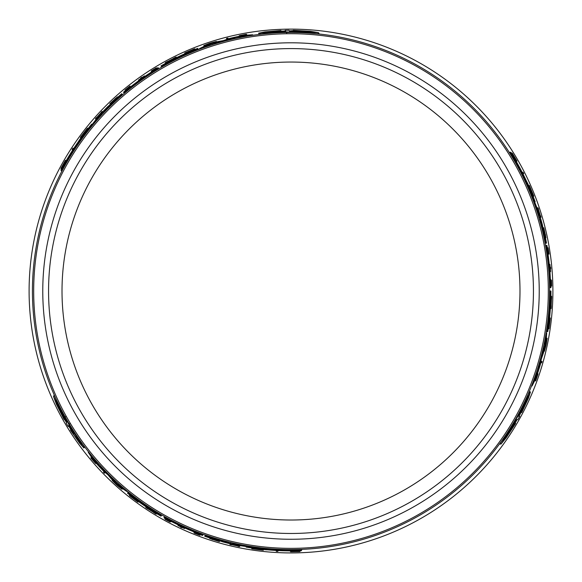 <?xml version="1.0" encoding="UTF-8"?>
<svg xmlns="http://www.w3.org/2000/svg" width="582" height="582" viewBox="0 0 582 582"><rect width="100%" height="100%" fill="white"/><g stroke="black" fill="none" stroke-linecap="round" stroke-linejoin="round"><path stroke-width="0.87" d="M533.439 291.029A242.439 242.439 0 0 1 291 533.476A242.439 242.439 0 0 1 48.561 291.029A242.439 242.439 0 0 1 291 48.59A242.439 242.439 0 0 1 533.439 291.029M549.575 291.029A258.575 258.575 0 0 1 291 549.604A258.575 258.575 0 0 1 32.425 291.029A258.575 258.575 0 0 1 291 32.454A258.575 258.575 0 0 1 549.575 291.029L550.092 291.029A259.092 259.092 0 0 1 546.898 331.595L547.771 331.595A259.95 259.95 0 0 0 550.95 291.029L550.747 291.029A259.747 259.747 0 0 1 548.695 323.628L548.695 323.628M546.76 339.677L544.432 351.244L545.851 345.97A260.707 260.707 0 0 0 546.367 343.526L547.167 338.251A260.481 260.481 0 0 1 546.178 343.351L546.222 343.351A260.532 260.532 0 0 0 546.804 340.426L544.89 349.258L546.76 339.677L546.258 339.677M537.339 374.059L537.739 374.059L535.593 380.286L537.681 375.063M535.593 380.286L534.909 380.286L534.705 380.846L535.68 380.846L538.044 373.862L536.109 378.875M537.47 373.673L538.044 373.862M543.719 228.559L545.698 236.503M516.481 419.637L514.299 423.39L513.579 423.39L514.299 423.39L513.579 423.39L501.022 444.044L506.209 437.715L515.645 423.39L514.924 423.39L517.1 419.637L517.835 419.637L519.69 416.312L518.962 416.312L520.992 412.536L521.698 412.536L528.427 398.073L530.478 391.89L519.682 412.536L520.388 412.536L515.747 419.637L516.481 419.637M294.557 32.483L294.339 32.097L318.5 32.643L319.067 33.618L316.615 33.727M294.507 32.388L290.156 32.359M286.708 33.036L286.344 32.403L282.044 32.519M261.645 34.127L259.099 34.069L258.612 33.21L281.884 32.236L281.528 31.624L290.003 32.097L289.632 31.457L293.975 31.472L294.339 32.097M245.168 34.651L246.441 34.229L246.928 35.066L246.375 35.175M239.348 37.67L235.128 38.565M214.183 44.13L210.64 45.265M86.536 131.387L85.459 132.689M77.399 145.304L77.115 144.809L85.19 132.23L85.685 133.082L81.233 139.84M65.788 163.986L61.466 170.963L60.928 170.031L69.003 157.446A259.092 259.092 0 0 1 77.115 144.809M106.797 109.561L101.37 115.243M531.49 193.784L530.9 192.198M524.004 178.914L524.578 178.914L531.431 192.198L530.449 192.198L526.819 184.967M513.63 159.512L509.752 152.288L510.829 152.288L517.689 165.572A259.092 259.092 0 0 1 524.578 178.914M540.256 222.244L538.052 214.707M552.9 291.029A261.9 261.9 0 0 0 291 29.129A261.9 261.9 0 0 0 29.1 291.029A261.9 261.9 0 0 0 291 552.929A261.9 261.9 0 0 0 552.9 291.029M536.248 372.982L537.579 368.879M543.232 347.956L544.024 344.318M501.022 444.044L499.894 444.044L501.022 441.869M513.244 423.39L515.434 419.637M517.202 416.312L519.362 412.536M528.158 394.065L529.489 391.89L530.478 391.89M225.947 541.289L233.578 543.152M271.598 548.877L271.307 549.379L256.378 548.666L256.866 547.815L264.941 548.295M293.583 549.597L301.782 549.852L301.243 550.783L286.308 550.085A259.092 259.092 0 0 1 271.307 549.379M254.974 547.924L256.64 548.208M97.412 462.45L100.293 465.651M115.585 481.008L118.335 483.511M65.308 417.221L65.082 417.607L53.479 396.407L54.039 395.433L55.363 397.499M65.613 416.69L65.249 417.323L67.41 421.099M69.716 423.747L69.353 424.38L71.593 428.046M83.19 444.903L84.412 447.143L83.917 447.995L71.433 428.33L71.084 428.934L67.25 421.368L66.886 422.008L64.726 418.24L65.082 417.607M91.883 458.914L90.879 458.019L91.367 457.183L91.73 457.612M95.928 462.85L95.724 463.199L91.403 458.23L94.888 462.646M120.991 488.203L112.144 480.405L116 484.275A260.707 260.707 0 0 0 117.855 485.941L122.024 489.273A260.481 260.481 0 0 1 118.102 485.861L118.081 485.905A260.532 260.532 0 0 0 120.321 487.869L113.628 481.801L120.991 488.203L121.245 487.767M110.536 103.407L116.429 97.718M90.879 458.019L95.746 463.563L92.371 459.38M96.197 463.163L95.746 463.563M218.745 541.129L210.873 538.874M205.25 45.221L216.424 41.453L211.15 42.857A260.707 260.707 0 0 0 208.778 43.628L203.809 45.571A260.481 260.481 0 0 1 208.72 43.883L208.698 43.846A260.532 260.532 0 0 0 205.875 44.799L214.474 42.042L205.25 45.221L205.497 45.651M239.74 36.186L239.537 35.837L245.997 34.578L240.431 35.386M246.441 34.229L239.209 35.677L244.52 34.84M239.333 36.266L239.209 35.677M299.381 30.686L312.134 32.046L300.123 31.974L299.803 31.421L289.516 31.195L299.701 31.239L299.381 30.686M306.918 32.126L299.919 31.617M275.642 31.552L285.653 31.239L275.737 31.719L276.043 32.243L275.642 31.552M290.214 32.461L290.003 32.097M293.488 30.628L289.327 30.919L288.956 30.286L285.151 30.344L285.515 30.977L281.23 31.101L280.873 30.49L264.985 31.901L258.612 33.21M318.5 32.643L310.432 31.312L293.306 30.3M276.043 32.243L264.257 32.563L275.337 31.028M275.846 31.908L269.51 32.534M282.103 32.614L281.884 32.236M228.362 38.899L227.889 38.077A260.707 260.707 0 0 0 226.442 38.448L226.674 38.849A260.256 260.256 0 0 1 228.122 38.485M227.002 39.409L226.674 38.849M244.375 34.84L239.537 35.837M240.57 35.386L245.073 34.491M172.701 58.884A260.554 260.554 0 0 0 168.722 60.95L166.801 61.808A260.707 260.707 0 0 0 165.223 62.674L170.853 60.164L176.113 57.007A260.707 260.707 0 0 0 174.498 57.807L172.701 58.884M165.601 63.322L165.223 62.674M170.788 60.048L169.049 60.804A260.525 260.525 0 0 1 172.396 59.066L170.788 60.048M176.492 57.662L176.113 57.007M185.069 53.639L184.916 53.377A260.256 260.256 0 0 1 186.24 52.787L194.919 49.157L194.694 48.764A260.707 260.707 0 0 0 193.34 49.31L186.014 52.402A260.707 260.707 0 0 0 184.69 52.984L184.916 53.377M204.217 46.276L203.809 45.571M199.713 49.106L199.451 48.655A259.092 259.092 0 0 1 206.996 45.934L211.819 43.708L217.421 42.61A259.092 259.092 0 0 1 231.229 38.929L236.656 37.066L242.694 36.484A259.092 259.092 0 0 1 252.653 34.796L244.12 35.342A259.95 259.95 0 0 0 229.694 38.412L223.255 40.645L218.032 41.533A259.95 259.95 0 0 0 206.334 45.251L199.451 48.655M207.257 46.393L206.996 45.934M212.285 44.516L211.819 43.708M217.683 43.068L217.421 42.61M231.498 39.394L231.229 38.929M237.136 37.895L236.656 37.066M242.97 36.957L242.694 36.484M252.93 35.276L252.653 34.796M276.486 550.863L276.232 551.299A260.685 260.685 0 0 0 277.84 551.387L278.094 550.95A260.234 260.234 0 0 1 276.486 550.863L276.705 550.492M278.312 550.572L278.094 550.95M166.634 519.304L166.481 519.573A260.256 260.256 0 0 1 165.186 518.86L164.975 519.231A260.685 260.685 0 0 0 170.184 522.032L170.206 521.996A260.641 260.641 0 0 1 166.292 519.901L166.481 519.573M170.548 521.392L170.206 521.996M182.013 527.408A260.292 260.292 0 0 0 184.567 528.572L184.589 528.543A260.256 260.256 0 0 1 177.99 525.473L177.976 525.51A260.292 260.292 0 0 0 180.689 526.797L180.493 527.139A260.685 260.685 0 0 0 181.817 527.75L182.013 527.408M184.894 528.012L184.589 528.543M178.296 524.949L177.99 525.473M212.714 539.601C209.833 538.481 211.804 538.983 218.628 541.1L209.644 538.474L218.606 541.376M219.676 540.794L219.392 541.289M219.821 540.845L219.363 541.631M293.539 550.972L293.27 551.445A260.423 260.423 0 0 1 291.924 551.452L292.019 551.292A260.256 260.256 0 0 1 290.767 551.292L290.52 551.714A260.685 260.685 0 0 0 291.778 551.714L298.21 551.62A260.685 260.685 0 0 0 299.868 551.569L293.925 551.474L299.374 551.154A260.256 260.256 0 0 1 297.758 551.205L293.27 551.445M300.297 550.819L299.868 551.569M200.033 535.105L200.055 535.062A260.423 260.423 0 0 1 195.334 533.25L195.399 533.134A260.292 260.292 0 0 0 200.121 534.945L200.143 534.916A260.256 260.256 0 0 1 194.177 532.61L193.966 532.981A260.685 260.685 0 0 0 199.924 535.287L199.946 535.258A260.649 260.649 0 0 1 195.225 533.447L195.312 533.294A260.474 260.474 0 0 0 200.033 535.105L199.946 535.258M200.295 534.647L200.055 535.062M194.483 532.086L194.177 532.61M231.454 544.607A260.474 260.474 0 0 0 238.133 546.083L238.023 546.28A260.685 260.685 0 0 0 239.515 546.585L239.74 546.192A260.256 260.256 0 0 1 238.242 545.887L238.147 546.062A260.452 260.452 0 0 1 231.469 544.585L231.571 544.417A260.256 260.256 0 0 1 230.094 544.068L229.875 544.446A260.685 260.685 0 0 0 231.345 544.803L231.454 544.607M240.053 545.654L239.74 546.192M238.504 545.436L238.147 546.062M161.716 67.097L161.454 66.654A259.092 259.092 0 0 1 198.178 49.135L197.742 48.386A259.95 259.95 0 0 0 161.025 65.904L161.127 66.086A259.747 259.747 0 0 1 190.379 51.565L190.379 51.565M190.598 51.936L190.598 51.936A259.317 259.317 0 0 0 161.338 66.457L161.454 66.654M198.44 49.594L198.178 49.135M190.43 51.653A259.652 259.652 0 0 0 161.178 66.173L161.127 66.086M73.237 148.548L72.983 148.112A260.685 260.685 0 0 0 72.11 149.465L72.357 149.894A260.234 260.234 0 0 1 73.237 148.548L73.456 148.919M155.489 69.193L155.336 68.923A260.256 260.256 0 0 1 156.602 68.159L156.383 67.796A260.685 260.685 0 0 0 151.356 70.902L151.378 70.939A260.641 260.641 0 0 1 155.147 68.596L155.336 68.923M141.782 77.282A260.685 260.685 0 0 0 140.589 78.119L140.786 78.454A260.292 260.292 0 0 0 138.501 80.09L138.516 80.12A260.256 260.256 0 0 1 144.467 75.944L144.452 75.915A260.292 260.292 0 0 0 141.972 77.617L141.782 77.282M138.822 80.651L138.516 80.12M110.362 104.382L110.078 103.894L117.389 96.859L110.391 103.16M114.88 98.947C117.288 97.012 115.869 98.474 110.624 103.32L110.078 103.894M110.245 104.484L109.794 103.691M65.73 160.697L65.482 160.276A260.685 260.685 0 0 0 64.857 161.36L61.721 166.983A260.685 260.685 0 0 0 60.935 168.445L63.991 163.346L61.539 168.22A260.256 260.256 0 0 1 62.303 166.801L64.34 162.793A260.423 260.423 0 0 1 65.002 161.621L65.097 161.789A260.256 260.256 0 0 1 65.73 160.697L65.904 161.003M61.372 169.195L60.935 168.445M129.131 87.191L129.131 87.191A260.292 260.292 0 0 0 125.203 90.37L125.137 90.261A260.423 260.423 0 0 1 129.066 87.082M125.377 90.676L125.217 90.406A260.256 260.256 0 0 1 130.201 86.391L129.982 86.02A260.685 260.685 0 0 0 125.006 90.028L125.021 90.064A260.649 260.649 0 0 1 128.949 86.878L129.044 87.031A260.474 260.474 0 0 0 125.108 90.217L125.137 90.261M130.499 86.914L130.201 86.391M102.476 112.05L102.097 111.388A260.685 260.685 0 0 0 101.057 112.486L101.166 112.675A260.474 260.474 0 0 0 96.554 117.724L96.445 117.528A260.685 260.685 0 0 0 95.426 118.67L95.652 119.063A260.256 260.256 0 0 1 96.663 117.92L96.568 117.746A260.452 260.452 0 0 1 101.181 112.697L101.283 112.872A260.256 260.256 0 0 1 102.316 111.773M81.298 136.173A260.685 260.685 0 0 0 80.367 137.439L80.614 137.861A260.234 260.234 0 0 1 81.538 136.595L87.693 128.578L87.453 128.164A260.685 260.685 0 0 0 86.485 129.386L81.298 136.173M81.698 136.865L81.371 136.297M92.443 459.504L95.724 463.199M69.251 156.034L69.629 155.336A259.652 259.652 0 0 1 75.806 145.74L69.193 156.107M85.19 132.23A259.95 259.95 0 0 0 79.363 140.08L78.424 141.593A259.848 259.848 0 0 0 66.959 159.395L65.992 160.85A259.95 259.95 0 0 0 60.928 170.031M69.294 157.955L69.003 157.446M150.185 73.274A259.325 259.325 0 0 0 131.081 86.893C129.211 88.311 129.189 88.275 131.015 86.776A259.448 259.448 0 0 1 150.12 73.165C152.113 71.935 152.135 71.972 150.185 73.274L150.12 73.165C152.113 71.935 152.135 71.972 150.185 73.274M131.081 86.893C129.211 88.311 129.189 88.275 131.015 86.776L131.081 86.893M126.709 90.145L123.864 92.836L127.698 89.883A259.092 259.092 0 0 1 158.522 68.37L158.093 67.628A259.95 259.95 0 0 0 151.138 71.913L151.284 72.175A259.652 259.652 0 0 0 131.306 86.296L129.779 87.118A259.95 259.95 0 0 0 123.522 92.218L126.418 90.392M124.206 93.44L123.864 92.836M158.777 68.822L158.522 68.37M91.68 124.155A259.95 259.95 0 0 0 86.245 130.877L86.711 131.678A259.092 259.092 0 0 1 96.779 119.55L102.796 112.137L111.038 104.636A259.092 259.092 0 0 1 122.227 94.451L121.791 93.695A259.95 259.95 0 0 0 115.622 99.151L115.913 99.66L107.983 106.426A259.95 259.95 0 0 0 98.809 115.993L91.985 124.679L91.68 124.155M86.987 132.165L86.711 131.678M97.049 120.023L96.779 119.55M111.308 105.102L111.038 104.636M122.489 94.902L122.227 94.451M77.879 438.893L74.365 433.379L73.965 434.07L68.705 425.58L74.059 433.903L74.365 433.379L80.534 443.426L73.659 434.601L73.965 434.07L73.659 434.601M61.772 413.213L66.726 422.27L61.663 413.395L61.343 413.948L56.141 402.22L62.085 412.66L61.663 413.395M67.461 421.004L67.25 421.368M65.249 417.323L64.726 418.24L65.249 417.323M64.238 419.076L66.574 422.539L66.21 423.179L68.159 426.446L68.523 425.813L70.778 429.465L70.429 430.069L79.589 443.128L83.917 447.995M53.479 396.407L56.367 404.068L64.049 419.404M116.866 482.456L116.4 483.264L112.646 478.964A259.092 259.092 0 0 1 102.556 468.852L98.234 465.076L94.706 460.144A259.092 259.092 0 0 1 88.268 452.359L93.004 459.482A259.95 259.95 0 0 0 102.876 470.438L108.034 474.897L111.409 478.979A259.95 259.95 0 0 0 120.481 487.243L126.869 491.506A259.092 259.092 0 0 1 120.743 486.334L116.4 483.264M121.005 485.875L120.743 486.334M112.915 478.506L112.646 478.964M98.714 464.247L98.234 465.076M102.825 468.379L102.556 468.852M94.982 459.664L94.706 460.144M88.544 451.879L88.268 452.359M128.185 491.914L127.487 493.121A259.95 259.95 0 0 0 161.025 516.161L161.127 515.979A259.747 259.747 0 0 1 133.925 497.908L133.925 497.908M133.976 497.821A259.652 259.652 0 0 0 161.178 515.892L161.127 515.979M161.716 514.968L161.454 515.412A259.092 259.092 0 0 1 127.924 492.365M127.131 491.055L126.869 491.506M134.144 497.53A259.317 259.317 0 0 0 161.338 515.608L161.279 515.717A259.448 259.448 0 0 1 134.078 497.639L134.078 497.639M103.967 471.34L103.494 472.162A260.707 260.707 0 0 0 104.534 473.231L104.767 472.831A260.256 260.256 0 0 1 103.727 471.762M105.087 472.271L104.767 472.831M130.492 496.475L136.835 501.269A260.707 260.707 0 0 0 137.999 502.121L138.225 501.735A260.256 260.256 0 0 1 137.061 500.884L129.568 495.173L129.342 495.566A260.707 260.707 0 0 0 130.492 496.475M151.065 510.625L152.593 511.753A260.525 260.525 0 0 1 149.414 509.73L151.065 510.625M146.147 506.886L145.769 507.54A260.707 260.707 0 0 0 147.268 508.537L149.101 509.556A260.554 260.554 0 0 0 152.884 511.964L154.586 513.2A260.707 260.707 0 0 0 156.121 514.139L151.131 510.516L145.769 507.54M161.338 66.457L161.279 66.348A259.448 259.448 0 0 1 190.532 51.827M72.575 150.272L72.357 149.894M151.727 71.535L151.378 70.939M144.773 76.475L144.467 75.944M64.617 163.266L64.34 162.793M95.965 119.601L95.652 119.063M96.925 118.372L96.568 117.746M122.424 488.567L122.024 489.273M94.822 462.53L91.789 459.082M71.651 427.952L71.433 428.33M58.826 406.702L61.881 413.016M156.5 513.484L156.121 514.139M262.14 549.379L261.813 549.946L251.962 548.324L251.722 548.739A260.685 260.685 0 0 0 253.265 548.971L261.74 550.07A260.685 260.685 0 0 0 263.297 550.245L263.544 549.815A260.234 260.234 0 0 1 261.987 549.648L261.813 549.946M256.378 548.666A259.95 259.95 0 0 0 266.09 549.786L267.865 549.852A259.848 259.848 0 0 0 289.021 550.878L290.767 550.987A259.95 259.95 0 0 0 301.243 550.783M286.606 549.568L286.308 550.085M284.962 550.572L284.169 550.594A259.652 259.652 0 0 1 272.776 550.041L285.056 550.587M202.929 534.873L198.455 533.032A259.092 259.092 0 0 1 164.408 517.092L163.979 517.842A259.95 259.95 0 0 0 171.166 521.719L171.319 521.457A259.652 259.652 0 0 0 193.544 531.701L195.014 532.617A259.95 259.95 0 0 0 202.565 535.476L203.278 534.276M164.67 516.649L164.408 517.092M194.162 531.599C196.338 532.508 196.316 532.545 194.104 531.708A259.448 259.448 0 0 1 172.759 521.974C170.701 520.861 170.722 520.825 172.825 521.858A259.325 259.325 0 0 0 194.162 531.599C196.338 532.508 196.316 532.545 194.104 531.708L194.162 531.599M202.66 535.302L199.168 533.759L202.878 534.96L202.674 535.294M172.759 521.974C170.701 520.861 170.722 520.825 172.825 521.858L172.759 521.974M239.879 544.505L239.602 544.978L230.174 543.472L219.56 540.081A259.092 259.092 0 0 1 205.14 535.484L204.704 536.24A259.95 259.95 0 0 0 212.517 538.852L212.808 538.35L222.637 541.835A259.95 259.95 0 0 0 235.506 544.992L246.441 546.556L246.135 547.087A259.95 259.95 0 0 0 254.676 548.433L255.142 547.633A259.092 259.092 0 0 1 239.602 544.978M255.425 547.145L255.142 547.633M219.829 539.616L219.56 540.081M205.402 535.033L205.14 535.484M512.276 428.461L504.725 438.828L510.792 428.461L511.425 428.461L516.772 419.666L511.636 428.461L512.276 428.461M507.257 434.267L511.2 428.461M523.4 407.473L518.664 416.297L523.203 407.473L522.592 407.473L523.4 407.473M515.325 419.637L515.747 419.637M513.128 423.39L513.579 423.39M515.274 423.39L515.645 423.39M522.592 407.473L528.209 397.106L524.004 407.473M522.985 407.473L525.619 401.667M519.253 412.536L519.682 412.536M523.276 173.683L523.778 173.683A260.685 260.685 0 0 0 523.051 172.25L522.549 172.25A260.234 260.234 0 0 1 523.276 173.683L522.847 173.683M522.112 172.25L522.549 172.25M540.671 362.855L541.616 362.855A260.707 260.707 0 0 0 542.024 361.415L541.558 361.415A260.256 260.256 0 0 1 541.151 362.855M540.911 361.415L541.558 361.415M550.87 284.598L551.176 284.598A260.256 260.256 0 0 1 551.212 286.075L551.634 286.075A260.685 260.685 0 0 0 551.46 280.168L551.416 280.168A260.641 260.641 0 0 1 551.561 284.598L551.176 284.598M550.725 280.168L551.416 280.168M550.201 267.233A260.292 260.292 0 0 0 549.932 264.432L549.895 264.432A260.256 260.256 0 0 1 550.536 271.678L550.572 271.678A260.292 260.292 0 0 0 550.332 268.68L550.725 268.68A260.685 260.685 0 0 0 550.594 267.233L550.201 267.233M549.284 264.432L549.895 264.432M549.932 271.678L550.536 271.678M545.414 234.546C545.88 237.602 545.327 235.645 543.755 228.675L545.967 237.769L544.003 228.559M542.962 227.918L543.53 227.918M542.933 227.773L543.843 227.773M514.844 158.857L515.39 158.857A260.423 260.423 0 0 1 516.067 160.021L515.878 160.021A260.256 260.256 0 0 1 516.51 161.105L516.998 161.105A260.685 260.685 0 0 0 516.372 160.021L513.069 154.499A260.685 260.685 0 0 0 512.196 153.088L515.085 158.282L512.087 153.721A260.256 260.256 0 0 1 512.938 155.096L515.39 158.857M512.575 155.096L512.938 155.096M511.331 153.088L512.196 153.088M511.724 153.721L512.087 153.721M536.182 378.751L537.739 374.059M535.949 379.529L535.68 380.846M537.615 375.179L536.138 379.529M547.858 247.779L547.808 247.779A260.423 260.423 0 0 1 548.593 252.77L548.47 252.77A260.292 260.292 0 0 0 547.677 247.779L547.64 247.779A260.256 260.256 0 0 1 548.622 254.094L549.052 254.094A260.685 260.685 0 0 0 548.069 247.779L548.033 247.779A260.649 260.649 0 0 1 548.826 252.77L548.651 252.77A260.474 260.474 0 0 0 547.858 247.779L548.033 247.779M548.018 254.094L548.622 254.094M540.372 215.813A260.474 260.474 0 0 0 538.314 209.294L538.539 209.294A260.685 260.685 0 0 0 538.052 207.839L537.608 207.839A260.256 260.256 0 0 1 538.088 209.294L538.292 209.294A260.452 260.452 0 0 1 540.351 215.813L540.154 215.813A260.256 260.256 0 0 1 540.583 217.261L541.027 217.261A260.685 260.685 0 0 0 540.598 215.813L540.372 215.813M536.982 207.839L537.608 207.839M537.564 209.294L538.292 209.294M551.198 304.662A260.554 260.554 0 0 0 551.394 300.181L551.612 298.086A260.707 260.707 0 0 0 551.656 296.289L551.009 302.422L551.118 308.547A260.707 260.707 0 0 0 551.234 306.75L551.198 304.662M550.899 296.289L551.656 296.289M551.139 302.422L551.358 300.538A260.525 260.525 0 0 1 551.19 304.306L551.139 302.422M550.361 308.547L551.118 308.547M549.553 317.99L549.859 317.99A260.256 260.256 0 0 1 549.706 319.423L548.506 328.765L548.964 328.765A260.707 260.707 0 0 0 549.168 327.317L550.157 319.423A260.707 260.707 0 0 0 550.31 317.99L549.859 317.99M529.162 186.851L529.816 186.851L533.338 196.192L533.818 196.192A260.685 260.685 0 0 0 533.25 194.744L529.962 186.851A260.685 260.685 0 0 0 529.329 185.418L528.842 185.418A260.234 260.234 0 0 1 529.475 186.851L529.816 186.851M546.36 338.251L547.167 338.251M531.431 192.198A259.95 259.95 0 0 0 527.547 183.228L526.71 181.657A259.848 259.848 0 0 0 517.02 162.829L516.241 161.258A259.95 259.95 0 0 0 510.829 152.288M517.1 165.572L517.689 165.572M518.788 166.496L519.202 167.172A259.652 259.652 0 0 1 524.418 177.314L518.751 166.401M548.266 323.628L548.266 323.628A259.317 259.317 0 0 0 550.317 291.029L550.092 291.029M546.374 331.595L546.898 331.595M548.593 323.628A259.652 259.652 0 0 0 550.652 291.029L550.747 291.029M550.317 291.029L550.448 291.029A259.448 259.448 0 0 1 548.389 323.628M546.207 245.386L546.854 250.18A259.092 259.092 0 0 1 550.07 287.632L550.928 287.632A259.95 259.95 0 0 0 550.696 279.469L550.39 279.469A259.652 259.652 0 0 0 548.149 255.098L548.208 253.366A259.95 259.95 0 0 0 546.913 245.4L547.124 249.198L546.309 245.386L545.516 245.386M549.553 287.632L550.07 287.632M547.749 254.61C547.458 252.275 547.502 252.275 547.88 254.61A259.448 259.448 0 0 1 550.121 277.963C550.186 280.298 550.143 280.298 549.99 277.963A259.325 259.325 0 0 0 547.749 254.61C547.458 252.275 547.502 252.275 547.88 254.61L547.749 254.61M547.051 248.827L547.124 249.198M550.121 277.963C550.186 280.298 550.143 280.298 549.99 277.963L550.121 277.963M546.156 332.933L546.68 332.933A259.092 259.092 0 0 1 545.261 340.826L544.774 346.123L542.933 351.521A259.092 259.092 0 0 1 539.216 365.321L538.11 370.952L535.6 376.474A259.092 259.092 0 0 1 532.086 385.939L535.877 378.278A259.95 259.95 0 0 0 540.431 364.252L541.253 359.283L543.559 352.59A259.95 259.95 0 0 0 546.185 340.601L546.68 332.933M544.737 340.826L545.261 340.826M543.843 346.123L544.774 346.123M542.402 351.521L542.933 351.521M538.677 365.321L539.216 365.321M537.157 370.952L538.11 370.952M535.054 376.474L535.6 376.474M531.526 385.939L532.086 385.939M536.073 208.574L536.619 208.574L540.031 217.493L542.402 228.377A259.092 259.092 0 0 1 545.632 243.16L546.505 243.16A259.95 259.95 0 0 0 544.861 235.092L544.279 235.092L542.38 224.834A259.95 259.95 0 0 0 538.685 212.11L534.574 201.859L535.178 201.859A259.95 259.95 0 0 0 532.079 193.784L531.148 193.784A259.092 259.092 0 0 1 536.619 208.574M530.595 193.784L531.148 193.784M541.871 228.377L542.402 228.377M545.108 243.16L545.632 243.16M519.988 291.029A228.988 228.988 0 0 1 291 520.017A228.988 228.988 0 0 1 62.012 291.029A228.988 228.988 0 0 1 291 62.048A228.988 228.988 0 0 1 519.988 291.029M33.683 291.029A257.317 257.317 0 0 0 291 548.353A257.317 257.317 0 0 0 548.317 291.029A257.317 257.317 0 0 0 291 33.712A257.317 257.317 0 0 0 33.683 291.029M291 42.799A248.23 248.23 0 0 1 539.23 291.029A248.23 248.23 0 0 1 291 539.267A248.23 248.23 0 0 1 42.77 291.029A248.23 248.23 0 0 1 291 42.799M127.96 90.341L127.698 89.883M103.269 112.959L102.796 112.137M104.687 111.475L104.214 110.66M198.717 532.581L198.455 533.032M230.647 542.65L230.174 543.472M228.661 542.162L228.188 542.984M546.331 250.18L546.854 250.18M539.085 217.493L540.031 217.493M539.659 219.458L540.605 219.458M543.886 351.244L544.432 351.244M112.413 479.932L112.144 480.405M216.7 41.926L216.431 41.453M246.346 35.175L245.997 34.578M209.906 538.015L209.644 538.474M117.651 97.318L117.389 96.859M91.745 457.634L91.403 458.23M545.436 237.769L545.967 237.769"/></g></svg>
